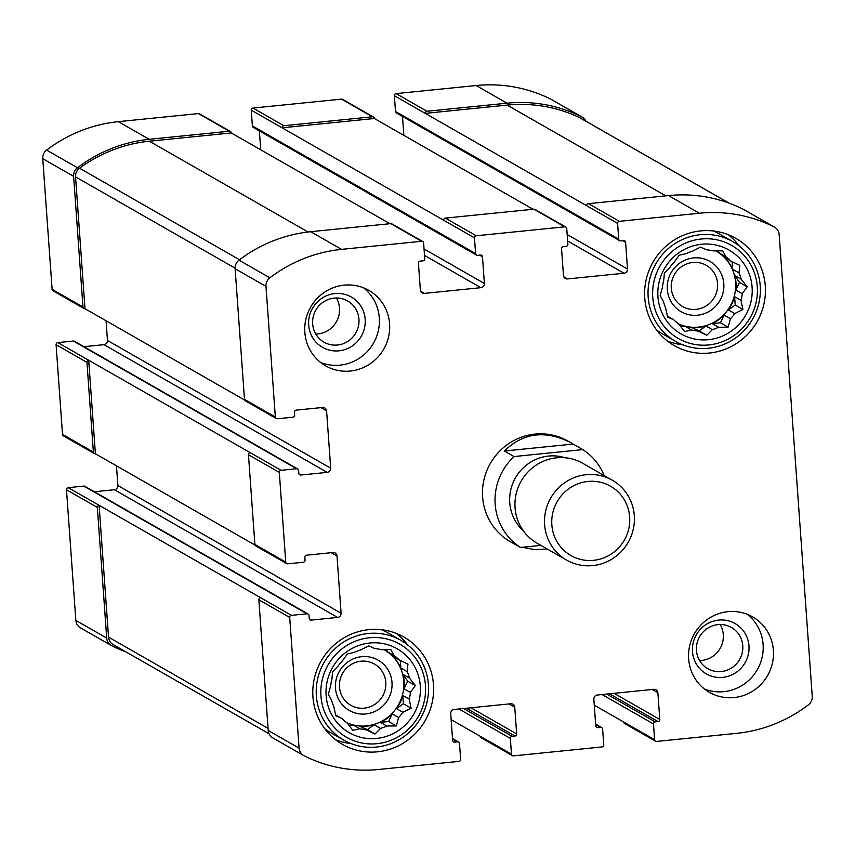 <?xml version="1.0" encoding="UTF-8"?>
<svg xmlns="http://www.w3.org/2000/svg" width="855" height="855" viewBox="0 0 855 855"><rect width="100%" height="100%" fill="white"/><g stroke="black" fill="none" stroke-linecap="round" stroke-linejoin="round"><path stroke-width="1.28" d="M297.69 468.968L74.46 341.263A1.934 1.87 119.8 0 0 73.37 341.027L57.83 342.599A1.934 1.87 119.8 0 0 56.088 344.693L62.511 434.404L93.377 452.06L86.943 362.349A1.934 1.87 119.8 0 1 88.696 360.254L250.194 452.648A1.934 1.87 119.8 0 0 248.452 454.742L279.307 472.398L285.741 562.109A1.934 1.87 119.8 0 0 287.761 563.819L303.301 562.259A1.934 1.87 119.8 0 0 305.043 560.153L304.84 557.289A1.934 1.87 119.8 0 1 306.582 555.194L332.948 552.533A3.869 3.751 119.8 0 1 336.988 555.974L341.092 613.227A3.869 3.751 119.8 0 1 337.607 617.428L311.241 620.089A1.934 1.87 119.8 0 1 309.221 618.368L309.008 615.504A1.934 1.87 119.8 0 0 306.988 613.794L291.459 615.354A1.934 1.87 119.8 0 0 289.706 617.46L299.079 748.125A9.662 9.362 119.8 0 0 304.124 755.788A142.999 138.638 119.8 0 0 378.851 769.468L458.889 761.388A1.934 1.87 119.8 0 0 460.631 759.283L459.509 743.54A1.934 1.87 119.8 0 0 457.489 741.819L454.657 742.108A1.934 1.87 119.8 0 1 452.637 740.387L450.724 713.668A3.869 3.751 119.8 0 1 454.219 709.468L510.713 703.761A3.869 3.751 119.8 0 1 514.753 707.203L516.666 733.921A1.934 1.87 119.8 0 1 514.924 736.027L512.102 736.305A1.934 1.87 119.8 0 0 510.35 738.41L511.482 754.153A1.934 1.87 119.8 0 0 513.502 755.873L602.005 746.939A1.934 1.87 119.8 0 0 603.758 744.844L602.625 729.091A1.934 1.87 119.8 0 0 600.605 727.37L597.784 727.658A1.934 1.87 119.8 0 1 595.764 725.938L593.851 699.219A3.869 3.751 119.8 0 1 597.346 695.019L653.84 689.322A3.869 3.751 119.8 0 1 657.88 692.753L659.793 719.472A1.934 1.87 119.8 0 1 658.051 721.577L655.219 721.866A1.934 1.87 119.8 0 0 653.477 723.961L654.599 739.703A1.934 1.87 119.8 0 0 656.619 741.424L736.657 733.344A142.999 138.638 119.8 0 0 808.36 704.894A9.662 9.362 119.8 0 0 812.25 696.323L779.151 234.58A9.662 9.362 119.8 0 0 774.096 226.906A142.999 138.638 119.8 0 0 699.379 213.237L619.341 221.317A1.934 1.87 119.8 0 0 617.599 223.412L618.721 239.165A1.934 1.87 119.8 0 0 620.741 240.886L623.573 240.597A1.934 1.87 119.8 0 1 625.593 242.318L627.506 269.036A3.869 3.751 119.8 0 1 624.011 273.237L567.517 278.933A3.869 3.751 119.8 0 1 563.477 275.502L561.564 248.773A1.934 1.87 119.8 0 1 563.306 246.678L566.128 246.39A1.934 1.87 119.8 0 0 567.88 244.295L566.747 228.552A1.934 1.87 119.8 0 0 564.728 226.832L476.214 235.766A1.934 1.87 119.8 0 0 474.472 237.861L475.604 253.614A1.934 1.87 119.8 0 0 477.624 255.324L480.446 255.047A1.934 1.87 119.8 0 1 482.466 256.757L484.379 283.486A3.869 3.751 119.8 0 1 480.884 287.675L424.39 293.383A3.869 3.751 119.8 0 1 420.35 289.941L418.437 263.222A1.934 1.87 119.8 0 1 420.179 261.128L423.011 260.839A1.934 1.87 119.8 0 0 424.753 258.744L423.62 242.991A1.934 1.87 119.8 0 0 421.601 241.281L341.573 249.361A142.999 138.638 119.8 0 0 269.87 277.811A9.662 9.362 119.8 0 0 265.98 286.382L275.342 417.048A1.934 1.87 119.8 0 0 277.362 418.768L292.902 417.197A1.934 1.87 119.8 0 0 294.644 415.103L294.441 412.238A1.934 1.87 119.8 0 1 296.193 410.133L322.549 407.472A3.869 3.751 119.8 0 1 326.589 410.913L330.693 468.177A3.869 3.751 119.8 0 1 327.209 472.366L300.842 475.027A1.934 1.87 119.8 0 1 298.823 473.317L298.619 470.453A1.934 1.87 119.8 0 0 296.599 468.732L281.06 470.303A1.934 1.87 119.8 0 0 279.307 472.398M93.377 452.06A1.934 1.87 119.8 0 0 95.397 453.781L255.047 545.105M62.511 434.404A1.934 1.87 119.8 0 0 63.441 435.89L94.296 453.545M308.089 614.018L84.859 486.313A1.934 1.87 119.8 0 0 83.769 486.089L68.229 487.66L99.095 505.305A1.934 1.87 119.8 0 0 97.342 507.41L106.704 638.076A9.662 9.362 119.8 0 0 111.759 645.749A142.999 138.638 119.8 0 0 125.899 651.863M68.229 487.66A1.934 1.87 119.8 0 0 66.487 489.755L75.849 620.42A9.662 9.362 119.8 0 0 80.466 627.859L111.332 645.514M585.953 121.25A9.662 9.362 119.8 0 0 581.731 116.857A142.999 138.638 119.8 0 0 507.015 103.188L426.976 111.268A1.934 1.87 119.8 0 0 425.224 113.373L617.599 223.412M582.17 117.092L551.304 99.437A9.662 9.362 119.8 0 0 550.877 99.212A142.999 138.638 119.8 0 0 476.15 85.532L396.111 93.612A1.934 1.87 119.8 0 0 394.369 95.717L395.491 111.46A1.934 1.87 119.8 0 0 396.421 112.946L619.651 240.65M533.028 209.261L374.383 118.503A1.934 1.87 119.8 0 0 372.363 116.782L283.849 125.717A1.934 1.87 119.8 0 0 282.107 127.812L474.472 237.861M373.453 117.017L342.599 99.362A1.934 1.87 119.8 0 0 341.498 99.127L252.995 108.061A1.934 1.87 119.8 0 0 251.242 110.156L252.375 125.909A1.934 1.87 119.8 0 0 253.294 127.395L476.524 255.1M389.912 223.711L231.256 132.953A1.934 1.87 119.8 0 0 229.236 131.232L149.198 139.312A142.999 138.638 119.8 0 0 77.495 167.762A9.662 9.362 119.8 0 0 73.615 176.333L82.978 306.998A1.934 1.87 119.8 0 0 84.998 308.719L244.648 400.055M230.337 131.456L199.471 113.811A1.934 1.87 119.8 0 0 198.381 113.576L118.343 121.656A142.999 138.638 119.8 0 0 46.64 150.106A9.662 9.362 119.8 0 0 42.75 158.677L52.112 289.343A1.934 1.87 119.8 0 0 53.042 290.828L83.897 308.484M286.671 563.595L255.805 545.939A1.934 1.87 119.8 0 1 254.886 544.453L248.452 454.742M116.451 465.825L117.872 485.533L341.092 613.227M94.349 491.743L114.378 489.723A3.869 3.751 119.8 0 0 117.872 485.533M269.047 733.75L113.159 644.574A9.662 9.362 119.8 0 1 108.542 637.135L99.095 505.305L260.593 597.698A1.934 1.87 119.8 0 0 258.851 599.804L289.706 617.46M303.696 755.564L272.831 737.908A9.662 9.362 119.8 0 1 268.214 730.469L258.851 599.804M451.151 719.643L480.617 736.497A1.934 1.87 119.8 0 0 481.547 737.983L512.402 755.638M594.278 705.193L623.744 722.048A1.934 1.87 119.8 0 0 624.663 723.544L655.529 741.189M774.534 227.141L743.668 209.486A9.662 9.362 119.8 0 0 743.241 209.251A142.999 138.638 119.8 0 0 668.514 195.581L699.379 213.237M586.733 205.756A1.934 1.87 119.8 0 1 588.475 203.661L668.514 195.581M402.491 116.419L403.849 135.357M565.828 227.056L534.963 209.411A1.934 1.87 119.8 0 0 533.873 209.176L564.728 226.832M443.606 220.205A1.934 1.87 119.8 0 1 445.359 218.111L533.873 209.176M259.364 130.868L260.722 149.807M422.701 241.505L391.836 223.85A1.934 1.87 119.8 0 0 390.746 223.625L421.601 241.281M276.272 418.533L245.406 400.877A1.934 1.87 119.8 0 1 244.487 399.392L235.114 268.727A9.662 9.362 119.8 0 1 239.005 260.155A142.999 138.638 119.8 0 1 310.707 231.705L390.746 223.625M106.052 320.764L107.474 340.472L330.693 468.177M83.95 346.692L103.979 344.672A3.869 3.751 119.8 0 0 107.474 340.472M389.581 323.81A43.477 42.151 119.8 0 0 368.804 290.347A43.477 42.151 119.8 0 0 324.825 292.036A43.477 42.151 119.8 0 0 304.84 332.36A43.477 42.151 119.8 0 0 325.616 365.833A43.477 42.151 119.8 0 0 369.606 364.145A43.477 42.151 119.8 0 0 389.581 323.81M773.39 650.334A43.477 42.151 119.8 0 0 752.603 616.872A43.477 42.151 119.8 0 0 708.624 618.56A43.477 42.151 119.8 0 0 688.649 658.895A43.477 42.151 119.8 0 0 709.426 692.358A43.477 42.151 119.8 0 0 753.405 690.669A43.477 42.151 119.8 0 0 773.39 650.334M312.941 696.814A61.838 59.946 -60.2 0 1 341.359 639.455A61.838 59.946 -60.2 0 1 403.913 637.05A61.838 59.946 -60.2 0 1 425.245 720.498A61.838 59.946 -60.2 0 1 342.502 744.406A61.838 59.946 -60.2 0 1 312.941 696.814M644.755 298.053A61.838 59.946 -60.2 0 1 673.174 240.693A61.838 59.946 -60.2 0 1 735.728 238.289A61.838 59.946 -60.2 0 1 757.06 321.737A61.838 59.946 -60.2 0 1 674.317 345.644A61.838 59.946 -60.2 0 1 644.755 298.053M540.916 545.394L520.556 547.446A57.98 56.206 -60.2 0 1 514.047 456.549L582.768 449.612L567.902 441.03A57.98 56.206 119.8 0 0 509.259 443.275A57.98 56.206 119.8 0 0 482.615 497.054A57.98 56.206 119.8 0 0 510.328 541.675L515.202 544.379M57.83 342.599L88.696 360.254L95.397 453.781M231.256 132.953L149.336 141.214A142.999 138.638 119.8 0 0 79.568 168.221A9.662 9.362 119.8 0 0 75.55 176.9L84.998 308.719M374.383 118.503L282.107 127.812L251.242 110.156M729.101 203.137L580.342 118.033A9.662 9.362 119.8 0 0 579.765 117.734A142.999 138.638 119.8 0 0 507.143 105.101L425.224 113.373L394.369 95.717M728.236 234.687A61.838 59.946 -60.2 0 1 739.212 245.941M682.664 344.768A61.838 59.946 -60.2 0 1 667.413 341.006M713.423 230.978A57.488 55.735 -60.2 0 1 719.173 233.832L732.746 241.591A57.488 55.735 -60.2 0 1 752.582 319.172A57.488 55.735 -60.2 0 1 675.653 341.401A57.488 55.735 -60.2 0 1 648.176 297.155A57.488 55.735 -60.2 0 1 674.595 243.825A57.488 55.735 -60.2 0 1 732.746 241.591M675.653 341.401L662.069 333.632A57.488 55.735 -60.2 0 1 656.704 330.126M657.944 296.717A48.308 46.833 -60.2 0 1 725.596 248.271A48.308 46.833 -60.2 0 1 731.527 330.917A48.308 46.833 -60.2 0 1 657.944 296.717M652.76 297.241A53.63 51.984 -60.2 0 1 727.861 243.461A53.63 51.984 -60.2 0 1 734.434 335.203A53.63 51.984 -60.2 0 1 652.76 297.241M698.086 331.067L691.706 327.422L699.134 330.874L706.818 335.267L698.086 331.067A41.061 39.811 -60.2 0 1 691.567 329.977L684.652 331.558L678.71 324.002A41.061 39.811 -60.2 0 1 673.687 319.727L667.573 317.034L665.671 307.95A41.061 39.811 -60.2 0 1 663.491 301.633L660.167 295.584L662.454 287.195A41.061 39.811 -60.2 0 1 663.704 280.536L664.42 272.959L669.925 267.316A41.061 39.811 -60.2 0 1 674.274 262.1L679.18 255.218L686.095 253.636A41.061 39.811 -60.2 0 1 692.368 251.252L700.502 247.116L706.604 249.81A41.061 39.811 -60.2 0 1 713.134 250.9L722.667 250.825L725.991 256.874A41.061 39.811 -60.2 0 1 731.014 261.149L724.634 257.505A41.061 39.811 119.8 0 1 732.649 269.282L732.104 261.673M706.818 335.267L712.333 329.635L705.952 325.979A41.061 39.811 119.8 0 1 691.706 327.422M718.606 327.251L712.226 323.596L720.455 322.773L728.139 327.166L718.606 327.251A41.061 39.811 -60.2 0 1 712.333 329.635M728.139 327.166L730.427 318.787L724.046 315.132A41.061 39.811 119.8 0 1 712.226 323.596M734.766 313.561L728.385 309.916L735.215 305.032L742.91 309.425L734.766 313.561A41.061 39.811 -60.2 0 1 730.427 318.787M742.91 309.425L740.996 300.34L734.616 296.696A41.061 39.811 119.8 0 1 728.385 309.916M742.247 293.682L735.866 290.037L739.457 282.396L747.152 286.799L742.247 293.682A41.061 39.811 -60.2 0 1 740.996 300.34M747.152 286.799L741.21 279.254L734.83 275.599A41.061 39.811 119.8 0 1 735.866 290.037M731.014 261.149L739.746 265.349L739.03 272.937A41.061 39.811 -60.2 0 1 741.21 279.254M716.159 251.028A41.061 39.811 -60.2 0 1 731.014 304.658A41.061 39.811 -60.2 0 1 678.656 323.97M725.991 256.874L719.611 253.23A41.061 39.811 119.8 0 0 716.362 251.146A41.061 39.811 119.8 0 0 715.827 250.846M739.03 272.937L732.649 269.282M691.567 329.977L685.186 326.332A41.061 39.811 119.8 0 1 678.752 324.066M673.687 319.727L667.37 316.115M667.306 289.407A28.985 28.097 -60.2 0 1 707.908 260.337A28.985 28.097 -60.2 0 1 711.456 309.927A28.985 28.097 -60.2 0 1 667.306 289.407M671.293 288.253A23.758 23.032 -60.2 0 1 682.215 266.215A23.758 23.032 -60.2 0 1 706.241 265.296A23.758 23.032 -60.2 0 1 714.427 297.358A23.758 23.032 -60.2 0 1 682.643 306.539A23.758 23.032 -60.2 0 1 671.293 288.253M396.421 633.448A61.838 59.946 -60.2 0 1 407.397 644.702M350.849 743.529A61.838 59.946 -60.2 0 1 335.598 739.778M381.608 629.74A57.488 55.735 -60.2 0 1 387.358 632.593L400.931 640.363A57.488 55.735 -60.2 0 1 420.767 717.933A57.488 55.735 -60.2 0 1 343.838 740.163A57.488 55.735 -60.2 0 1 316.361 695.917A57.488 55.735 -60.2 0 1 342.78 642.586A57.488 55.735 -60.2 0 1 400.931 640.363M343.838 740.163L330.254 732.393A57.488 55.735 -60.2 0 1 324.889 728.888M326.129 695.489A48.308 46.833 -60.2 0 1 393.781 647.032A48.308 46.833 -60.2 0 1 399.713 729.678A48.308 46.833 -60.2 0 1 326.129 695.489M320.946 696.002A53.63 51.984 -60.2 0 1 396.047 642.223A53.63 51.984 -60.2 0 1 402.62 733.964A53.63 51.984 -60.2 0 1 320.946 696.002M366.271 729.839L359.891 726.184L367.319 729.636L375.003 734.028L366.271 729.839A41.061 39.811 -60.2 0 1 359.752 728.738L352.837 730.32L346.895 722.764A41.061 39.811 -60.2 0 1 341.872 718.489L335.759 715.795L333.856 706.711A41.061 39.811 -60.2 0 1 331.676 700.395L328.352 694.346L330.639 685.956A41.061 39.811 -60.2 0 1 331.89 679.298L332.606 671.72L338.11 666.077A41.061 39.811 -60.2 0 1 342.46 660.862L347.365 653.979L354.28 652.397A41.061 39.811 -60.2 0 1 360.554 650.014L368.687 645.878L374.789 648.571A41.061 39.811 -60.2 0 1 381.319 649.661L390.853 649.586L394.176 655.635A41.061 39.811 -60.2 0 1 399.2 659.91L392.819 656.266A41.061 39.811 119.8 0 1 400.835 668.044L400.29 660.434M375.003 734.028L380.518 728.396L374.137 724.741A41.061 39.811 119.8 0 1 359.891 726.184M386.791 726.013L380.411 722.357L388.64 721.535L396.325 725.938L386.791 726.013A41.061 39.811 -60.2 0 1 380.518 728.396M396.325 725.938L398.612 717.548L392.231 713.904A41.061 39.811 119.8 0 1 380.411 722.357M402.951 712.322L396.57 708.677L403.4 703.793L411.095 708.197L402.951 712.322A41.061 39.811 -60.2 0 1 398.612 717.548M411.095 708.197L409.182 699.101L402.801 695.457A41.061 39.811 119.8 0 1 396.57 708.677M410.432 692.443L404.052 688.799L407.643 681.168L415.338 685.56L410.432 692.443A41.061 39.811 -60.2 0 1 409.182 699.101M415.338 685.56L409.395 678.015L403.015 674.36A41.061 39.811 119.8 0 1 404.052 688.799M399.2 659.91L407.931 664.111L407.215 671.699A41.061 39.811 -60.2 0 1 409.395 678.015M384.344 649.789A41.061 39.811 -60.2 0 1 399.2 703.419A41.061 39.811 -60.2 0 1 346.841 722.732M394.176 655.635L387.796 651.991A41.061 39.811 119.8 0 0 384.547 649.907A41.061 39.811 119.8 0 0 384.013 649.608M407.215 671.699L400.835 668.044M359.752 728.738L353.372 725.093A41.061 39.811 119.8 0 1 346.938 722.828M341.872 718.489L335.555 714.876M335.491 688.168A28.985 28.097 -60.2 0 1 376.093 659.098A28.985 28.097 -60.2 0 1 379.641 708.688A28.985 28.097 -60.2 0 1 335.491 688.168M339.478 687.014A23.758 23.032 -60.2 0 1 350.4 664.987A23.758 23.032 -60.2 0 1 374.426 664.057A23.758 23.032 -60.2 0 1 382.623 696.12A23.758 23.032 -60.2 0 1 350.828 705.3A23.758 23.032 -60.2 0 1 339.478 687.014M747.249 614.307A43.477 42.151 -60.2 0 1 757.316 669.657A43.477 42.151 -60.2 0 1 704.499 689.034M692.486 651.585A28.985 28.097 -60.2 0 1 733.077 622.504A28.985 28.097 -60.2 0 1 736.625 672.094A28.985 28.097 -60.2 0 1 692.486 651.585M696.462 650.431A23.758 23.032 -60.2 0 1 707.384 628.393A23.758 23.032 -60.2 0 1 731.41 627.474A23.758 23.032 -60.2 0 1 739.607 659.526A23.758 23.032 -60.2 0 1 707.822 668.706A23.758 23.032 -60.2 0 1 696.462 650.431M720.188 624.513A23.758 23.032 -60.2 0 1 720.145 648.389A23.758 23.032 -60.2 0 1 699.582 660.541M363.45 287.782A43.477 42.151 -60.2 0 1 373.517 343.133A43.477 42.151 -60.2 0 1 320.689 362.509M308.676 325.05A28.985 28.097 -60.2 0 1 349.268 295.98A28.985 28.097 -60.2 0 1 352.826 345.57A28.985 28.097 -60.2 0 1 308.676 325.05M312.663 323.906A23.758 23.032 -60.2 0 1 323.575 301.868A23.758 23.032 -60.2 0 1 347.611 300.949A23.758 23.032 -60.2 0 1 355.798 333.001A23.758 23.032 -60.2 0 1 324.013 342.182A23.758 23.032 -60.2 0 1 312.663 323.906M336.389 297.989A23.758 23.032 -60.2 0 1 336.336 321.865A23.758 23.032 -60.2 0 1 315.773 334.016M407.643 681.168L403.015 674.36M403.4 703.793L402.801 695.457M388.64 721.535L392.231 713.904M367.319 729.636L374.137 724.741M349.032 725.532L353.372 725.093M387.796 651.991L386.161 649.586M739.457 282.396L734.83 275.599M735.215 305.032L734.616 296.696M720.455 322.773L724.046 315.132M699.134 330.874L705.952 325.979M680.847 326.77L685.186 326.332M719.611 253.23L717.976 250.825M520.556 547.446L513 543.203M522.32 547.275L534.493 549.573L547.36 549.081M514.047 456.549L504.375 451.013L573.096 444.076M570.584 442.559C545.319 429.873 523.249 432.694 504.375 451.013M582.768 449.612A57.98 56.206 -60.2 0 1 604.186 475.562M629.665 516.965A39.928 38.71 -60.2 0 1 573.748 557.011A39.928 38.71 -60.2 0 1 568.853 488.707A39.928 38.71 -60.2 0 1 629.665 516.965M634.303 515.629A46.02 44.61 -60.2 0 1 613.153 558.315A46.02 44.61 -60.2 0 1 566.609 560.1A46.02 44.61 -60.2 0 1 550.738 497.995A46.02 44.61 -60.2 0 1 612.308 480.211A46.02 44.61 -60.2 0 1 634.303 515.629M566.609 560.1L537.058 543.192A46.02 44.61 -60.2 0 1 521.187 481.098A46.02 44.61 -60.2 0 1 582.757 463.303L612.308 480.211M56.088 344.693L86.943 362.349M66.487 489.755L97.342 507.41M75.849 620.42L106.704 638.076M550.877 99.212L581.731 116.857M476.15 85.532L507.015 103.188M396.111 93.612L426.976 111.268M341.498 99.127L372.363 116.782M252.995 108.061L283.849 125.717M198.381 113.576L229.236 131.232M118.343 121.656L149.198 139.312M46.64 150.106L77.495 167.762M42.75 158.677L73.615 176.333M52.112 289.343L82.978 306.998M254.886 544.453L285.741 562.109M331.28 552.704L336.988 555.974M114.378 489.723L337.607 617.428M309.382 619.031L311.241 620.089M83.769 486.089L306.988 613.794M260.593 597.698L291.459 615.354M268.214 730.469L299.079 748.125M452.541 738.987L457.489 741.819M452.808 741.05L454.657 742.108M509.035 703.932L514.753 707.203M470.966 707.78L516.666 733.921M466.36 708.239L514.924 736.027M463.538 708.528L512.102 736.305M458.932 708.998L510.35 738.41M480.617 736.497L511.482 754.153M595.668 724.548L600.605 727.37M595.935 726.6L597.784 727.658M652.162 689.483L657.88 692.753M614.093 693.33L659.793 719.472M609.487 693.8L658.051 721.577M606.665 694.078L655.219 721.866M602.059 694.549L653.477 723.961M623.744 722.048L654.599 739.703M743.241 209.251L774.096 226.906M588.475 203.661L619.341 221.317M395.491 111.46L618.721 239.165M622.729 240.683L625.593 242.318M567.175 234.527L627.506 269.036M567.645 240.982L624.011 273.237M563.808 276.817L567.517 278.933M445.359 218.111L476.214 235.766M252.375 125.909L475.604 253.614M479.612 255.132L482.466 256.757M424.048 248.976L484.379 283.486M424.518 255.431L480.884 287.675M420.692 291.266L424.39 293.383M310.707 231.705L341.573 249.361M239.005 260.155L269.87 277.811M235.114 268.727L265.98 286.382M244.487 399.392L275.342 417.048M320.882 407.643L326.589 410.913M103.979 344.672L327.209 472.366M298.994 473.969L300.842 475.027M73.37 341.027L296.599 468.732M250.194 452.648L281.06 470.303M149.336 141.214L308.024 231.994M79.568 168.221L239.539 259.749M75.55 176.9L235.093 268.171M579.765 117.734L728.973 203.095M507.143 105.101L665.799 195.859M108.542 637.135L268.064 728.396M523.346 530.816A42.996 41.681 -60.2 0 1 515.48 477.827A42.996 41.681 -60.2 0 1 565.144 457.756M452.509 738.581L458.579 742.055M595.636 724.132L601.706 727.605"/></g></svg>
